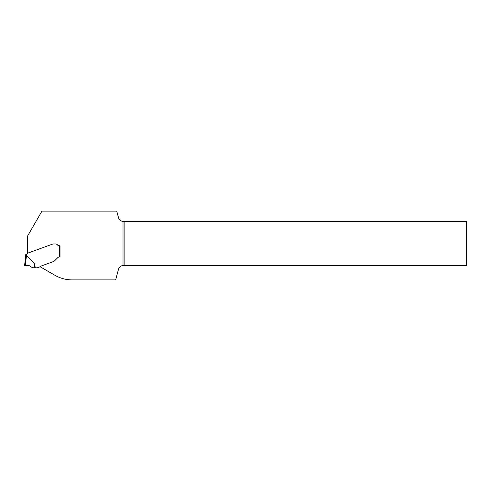 <?xml version="1.0" encoding="UTF-8"?>
<svg xmlns="http://www.w3.org/2000/svg" width="491" height="491" viewBox="0 0 491 491"><rect width="100%" height="100%" fill="white"/><g stroke="black" fill="none" stroke-linecap="round" stroke-linejoin="round"><path stroke-width="0.74" d="M31.51 267.19C29.785 265.459 27.717 264.937 25.299 265.619L24.55 265.723L25.299 265.619L24.55 265.723L25.563 257.499L24.55 265.723L25.299 265.619C27.717 264.937 29.785 265.459 31.51 267.19L31.51 267.19C29.521 265.373 27.244 264.882 24.679 265.705L25.158 265.637C27.631 264.925 29.742 265.447 31.51 267.19C29.742 265.441 27.625 264.925 25.158 265.637L24.679 265.705C27.238 264.876 29.515 265.367 31.51 267.19L31.51 267.19C29.521 265.373 27.244 264.882 24.679 265.705L25.158 265.637C27.631 264.925 29.742 265.447 31.51 267.19L33.523 267.785L37.15 267.816A0.694 0.694 0 0 0 37.39 267.773L39.532 266.987A0.694 0.694 0 0 0 39.826 266.785A1.958 1.958 0 0 1 40.649 266.214L53.39 261.574A3.48 3.48 0 0 0 54.182 261.169L54.317 261.065A4.591 3.48 -45 0 0 54.777 260.647L57.693 257.738L54.777 260.647A4.591 3.48 -45 0 1 54.317 261.065L54.182 261.169A3.48 3.48 0 0 1 53.39 261.574L40.649 266.214A1.958 1.958 0 0 0 39.961 266.644L54.857 275.242A34.793 34.793 0 0 0 72.251 279.901L115.649 279.901L118.435 269.504A5.567 5.567 0 0 1 123.02 265.435L124.855 265.379L124.855 221.533L123.02 221.478A5.567 5.567 0 0 1 118.435 217.409L116.741 211.099L41.968 211.099L27.514 236.128L27.692 253.16A0.35 0.35 0 0 0 27.508 253.313L27.349 253.589A1.043 1.043 0 0 1 26.465 254.111L26.465 254.111A28.533 28.533 0 0 1 26.434 255.443L25.735 255.43L25.563 257.499L25.735 255.43A27.834 27.834 0 0 0 25.765 254.111L26.446 254.111M59.632 256.922A2.786 2.786 0 0 1 59.657 256.922L59.313 256.946L59.313 245.721L60.006 245.721L60.006 256.922L59.657 256.922L60.006 256.922M59.657 256.922L59.313 256.946A2.786 2.786 0 0 0 57.693 257.738A2.786 2.786 0 0 1 59.472 256.928M124.855 221.533L466.45 221.533L466.45 265.379L124.855 265.379M25.765 254.111A27.834 27.834 0 0 1 25.735 255.43L26.471 255.461L34.695 263.673L35.205 267.816M59.313 245.721L58.981 245.721A1.737 1.737 0 0 1 57.588 245.021A2.608 2.608 0 0 0 55.501 243.978L53.918 243.978A5.082 3.48 180 0 0 52.789 244.07L52.519 244.131A3.48 3.48 0 0 0 52.334 244.193L27.692 253.16M34.345 267.816C34.229 264.747 34.345 263.366 34.695 263.673M26.164 265.496L26.563 265.441L26.164 265.496M28.257 265.404L28.656 265.478L28.257 265.404M29.883 265.913L30.209 266.091L29.883 265.913M24.55 265.723L25.299 265.619L26.471 255.461M123.02 221.478L123.02 265.435M25.563 257.499L26.293 257.542"/></g></svg>
